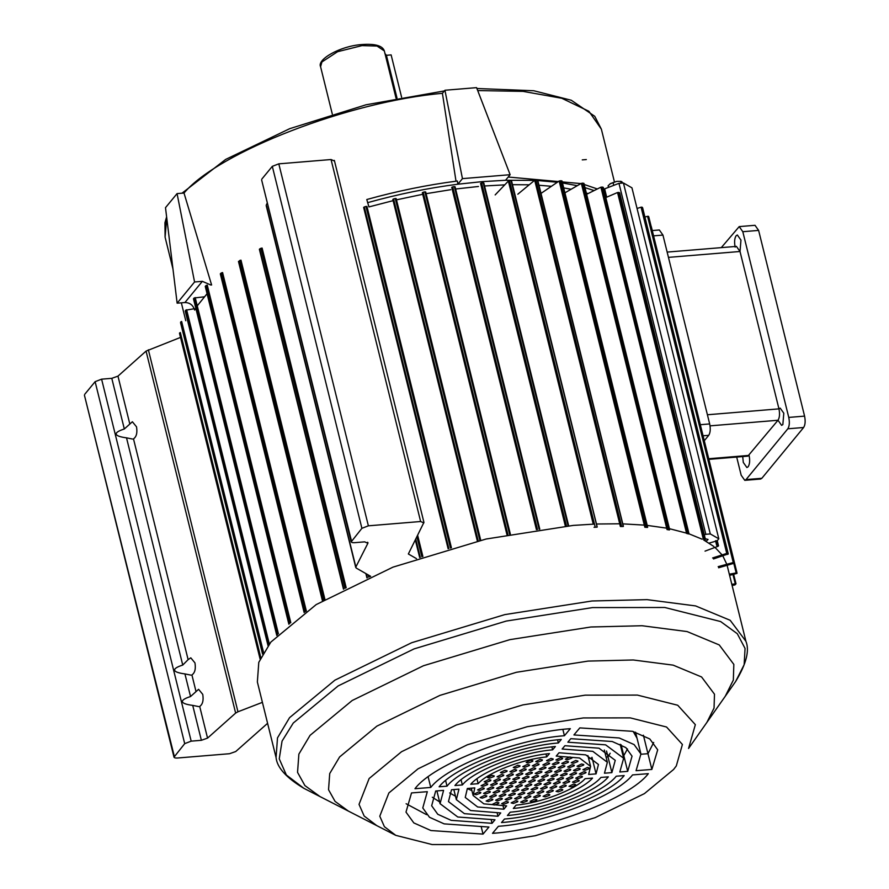 <?xml version="1.0" encoding="UTF-8"?>
<svg xmlns="http://www.w3.org/2000/svg" width="889" height="889" viewBox="0 0 889 889"><rect width="100%" height="100%" fill="white"/><g stroke="black" fill="none" stroke-linecap="round" stroke-linejoin="round"><path stroke-width="1.33" d="M262.8 653.637L180.723 321.94L181.634 321.462L263.533 652.382M180.723 321.94L262.577 654.037M268.478 645.081L185.601 310.205L194.258 308.739M185.601 310.205L268.067 645.625M260.166 658.86L179.534 333.019L180.345 332.53L260.777 657.527M180.434 333.742L179.578 333.631L260.099 659.016L179.578 333.642L180.434 333.742M179.534 333.019L179.578 333.631M706.888 722.413L714.045 708.066L714.489 694.198L701.577 676.962L673.151 665.139L633.279 659.982L588.062 661.094L516.431 672.284L439.944 695.376L376.892 726.124L339.62 756.939L329.719 773.552L328.541 789.71L335.064 801.4L348.432 811.124L320.029 796.588L304.916 785.598L297.548 772.374L298.871 754.116L310.072 735.336L352.188 700.499L423.475 665.739L509.942 639.636L590.907 626.989L642.025 625.734L687.097 631.568L719.234 644.925L733.836 664.405L733.336 680.085L725.235 696.309L706.888 722.413M277.457 634.746L194.124 297.993L204.214 296.826M194.124 297.993L193.546 298.693L276.857 635.357M305.283 611.754L221.428 272.912L222.594 272.579L306.349 611.021M221.428 272.912L220.472 273.623L304.316 612.432M323.807 599.953L239.797 260.444L240.986 260.166L324.907 599.308M239.797 260.444L238.741 261.566L322.685 600.62M289.758 623.467L206.126 285.491L207.259 285.113L290.781 622.633M206.126 285.491L205.348 286.214L288.981 624.122M345.076 588.329L260.922 248.287L259.655 248.964L343.799 588.985M260.922 248.287L262.111 248.064L346.188 587.773M450.49 548.057L365.957 206.448L364.312 206.937L448.845 548.524M365.957 206.448L366.957 206.47L451.423 547.791M363.668 207.448L364.312 206.937L363.668 207.448L448.123 548.724L363.645 207.404M479.882 540.456L395.261 198.514L393.583 198.936L478.204 540.856M395.261 198.514L396.172 198.603L480.727 540.256M392.816 199.436L393.583 198.936L392.816 199.436L477.36 541.057L392.816 199.436M509.586 534.156L424.886 191.868L423.197 192.213L507.897 534.478M425.698 192.013L424.886 191.868L425.698 192.013L510.33 534.011L425.687 191.98M506.952 534.656L422.331 192.691L423.197 192.213M539.156 529.255L454.357 186.612L452.701 186.868L537.489 529.488M455.057 186.812L454.357 186.612L455.057 186.812L539.779 529.166L455.057 186.734M536.445 529.644L451.734 187.335L452.701 186.868M568.104 525.855L483.216 182.834L481.605 183.001L566.493 525.999M483.783 183.09L568.604 525.81M565.36 526.11L480.56 183.434L481.605 183.001M593.263 524.143L508.364 181.067L495.162 194.913M508.364 181.067L511.008 180.578L597.13 527.133L594.041 527.299M534.7 180.256L537.3 179.9L623.267 526.499L620.378 526.488L534.7 180.256L517.831 194.202M559.148 181.012L561.659 180.8L647.492 527.444L644.836 527.255L559.148 181.012L541.001 193.402M581.339 183.345L583.717 183.267L669.395 529.944L667.028 529.577L581.339 183.345L564.915 192.835M600.908 187.19L603.12 187.257L688.642 533.967L686.597 533.433L600.908 187.19L586.64 194.28M713.478 558.959L728.258 553.891L726.758 553.414L641.08 207.181L637.057 208.471M712.622 557.948L726.758 553.414M727.68 554.403L728.258 553.891L642.114 207.17L727.802 553.403M642.58 207.659L642.002 208.159L642.58 207.659M641.08 207.181L642.114 207.17M718.623 567.771L734.47 563.148L733.258 562.537L647.57 216.305L644.914 217.027M718.179 566.649L733.258 562.537M733.769 563.648L734.47 563.148L648.537 216.349L734.225 562.593M648.792 216.905L648.081 217.405L648.792 216.905L734.481 563.159M647.57 216.305L648.537 216.349M729.602 575.372L737.003 573.383L736.103 572.672L733.858 563.615M729.313 574.205L736.959 572.783L651.281 226.539L650.415 226.428L651.281 226.539M732.103 585.44L734.903 584.94L735.992 583.817L735.236 583.64L732.992 574.605M731.803 584.262L735.992 583.817M603.731 189.201L618.966 183.345L623.433 182.978L710.289 533.933L705.822 534.3L618.966 183.345M190.913 675.118L184.934 673.918C178.533 673.073 175.089 671.851 174.611 670.25C174.288 668.628 177 666.894 182.745 665.061L188.124 659.638L133.494 438.877C136.473 436.81 137.484 432.787 136.528 426.831L132.372 421.753L124.327 428.987C118.581 430.832 115.87 432.554 116.181 434.176C116.67 435.777 120.104 436.999 126.516 437.844L132.483 439.044M192.724 705.388L201.37 740.304L207.548 738.114L199.703 706.433C202.692 704.355 203.703 700.332 202.748 694.376L198.58 689.308L190.535 696.531C184.79 698.376 182.078 700.11 182.401 701.721C182.878 703.332 186.323 704.555 192.724 705.388L198.703 706.588M188.124 659.638L190.791 657.827L194.958 662.894C195.913 668.861 194.902 672.873 191.913 674.951L195.913 691.12M735.17 247.131C734.181 242.164 734.492 238.363 736.114 235.741L737.348 234.996L740.959 240.097L740.015 251.487L778.953 408.862C779.953 413.829 779.631 417.63 778.008 420.253L747.849 456.146L708.9 459.357M707.411 414.763L778.953 408.862L780.198 408.118L783.798 413.218L782.853 424.598L781.609 425.353L778.008 420.253L710.055 425.853M708.744 458.735L749.083 455.401C750.072 460.38 749.76 464.169 748.138 466.792L746.893 467.536L743.293 462.436L742.715 456.568M534.533 180.389L505.541 180.278L482.194 181.634L457.857 184.212L457.368 181.023C427.376 184.879 397.183 191.046 366.79 199.525L368.935 206.915L393.116 200.647M396.494 199.847L422.164 194.413M426.109 193.68L450.779 189.679M455.624 189.013L478.46 186.479M706.099 541.301L708.055 539.456L705.277 538.734M484.561 185.979L504.741 184.856M512.486 184.679L529.188 184.801M538.99 185.256L551.424 186.29M563.704 187.912L571.127 189.246M586.34 193.057L588.018 193.591M505.541 180.278L510.13 174.7L476.582 87.644L444.945 90.256L442.411 93.334L456.013 181.2M211.615 285.002L184.012 193.035L177.067 193.602L165.498 207.67L177.133 303.171L184.912 302.538L202.348 281.335L194.569 281.98L177.067 193.602M704.321 534.878L705.822 534.3M709.1 543.112L717.167 540.779L718.801 538.801L631.946 187.835L623.433 182.978M710.289 533.933L718.801 538.801M267.589 723.313L235.718 751.538L229.551 753.716L177.3 758.028C174.544 758.128 173.544 757.55 174.288 756.306L84.422 395.183L174 757.161L184.701 743.649L191.179 741.148L101.602 379.17L95.123 381.67L84.711 394.327M201.37 740.304L191.179 741.148M180.511 337.409L146.063 351.099L235.641 713.078L207.548 738.114M235.641 713.078L237.952 711.778L148.374 349.799M262.411 702.343L237.952 711.778M370.646 576.305L356.222 568.06L355.856 566.993L356.222 568.06M266.633 206.081L355.856 566.993L367.879 543.268L367.635 542.268M261.899 179L272.312 166.343L278.802 163.843L368.379 525.821L361.901 528.322L351.188 541.834L261.61 179.856L351.477 540.979C350.733 542.223 351.744 542.79 354.489 542.69L364.668 541.857L367.879 543.268L367.968 542.712M368.379 525.821L420.63 521.51L331.052 159.531L334.264 160.942M416.474 558.625L408.351 553.98L423.931 522.376L334.353 160.398M423.842 522.921L420.63 521.51M597.33 188.968L584.217 184.479M580.906 183.59L508.219 177.033M705.377 540.901L705.01 539.412M266.278 205.015L267.322 202.936M278.802 163.843L331.052 159.531M510.13 174.7L462.447 178.633L457.857 184.212C427.953 188.068 397.861 194.224 367.579 202.67M462.447 178.633L444.945 90.256M202.348 281.335L210.815 285.025M195.791 308.105L194.647 310.05C193.091 305.127 189.846 302.616 184.912 302.538M194.569 281.98L177.133 303.171M667.15 252.087L736.403 246.386L740.015 251.487L668.461 257.377M700.321 424.709L709.678 423.931C710.667 428.909 710.355 432.699 708.733 435.321L703.066 435.788M652.27 230.562L659.338 229.973L662.938 235.074L653.582 235.852M758.617 230.407L742.804 231.707L739.204 226.606L755.017 225.306L758.617 230.407L804.578 416.119C805.567 421.086 805.256 424.875 803.634 427.498L761.84 478.293L760.606 479.038L744.782 480.338L746.027 479.593L761.84 478.293M739.204 226.606L721.279 247.631M803.634 427.498L787.821 428.798C789.443 426.187 789.754 422.386 788.765 417.419L804.578 416.119M736.692 457.068L741.182 475.237L744.782 480.338M771.174 281.113L798.655 392.171M787.821 428.798L746.027 479.593M742.804 231.707L788.765 417.419M704.288 440.722L708.733 435.321M709.678 423.931L662.938 235.074M146.063 351.099L117.97 376.136L111.792 378.336L101.602 379.17M617.555 192.513L619.555 192.713L704.944 539.445L705.244 538.956L703.243 538.745L617.555 192.513L605.809 197.558M705.044 551.124L718.023 546.291L718.468 545.79L716.701 545.446L715.534 540.723M718.023 546.291L717.212 540.723M550.991 758.417L546.479 760.651L548.68 761.228L553.002 759.562L553.191 758.995L550.991 758.417L546.479 760.651L548.68 761.228L553.002 759.562L553.191 758.995L550.991 758.417M533.011 779.564L528.499 781.798L530.7 782.376L535.011 780.709L535.211 780.131L533.011 779.564L528.499 781.798L530.7 782.376L535.011 780.709L535.211 780.131L533.011 779.564M529.533 783.776L525.021 786.02L527.221 786.587L531.544 784.92L531.733 784.354L529.533 783.776L525.021 786.02L527.221 786.587L531.544 784.92L531.733 784.354L529.533 783.776M526.066 787.998L521.554 790.232L523.754 790.81L528.077 789.143L528.266 788.576L526.066 787.998L521.554 790.232L523.754 790.81L528.077 789.143L528.266 788.576L526.066 787.998M522.599 792.221L518.087 794.455L520.276 795.033L524.599 793.366L524.799 792.788L522.599 792.221L518.087 794.455L520.276 795.033L524.599 793.366L524.799 792.788L522.599 792.221M519.12 796.433L514.609 798.678L516.809 799.244L521.132 797.577L521.321 797.011L519.12 796.433L514.609 798.678L516.809 799.244L521.132 797.577L521.321 797.011L519.12 796.433M515.653 800.656L511.142 802.889L513.342 803.467L517.654 801.8L517.854 801.233L515.653 800.656L511.142 802.889L513.342 803.467L517.654 801.8L517.854 801.233L515.653 800.656M539.023 782.998L534.511 785.231L536.712 785.809L541.034 784.142L541.223 783.576L539.023 782.998L534.511 785.231L536.712 785.809L541.034 784.142L541.223 783.576L539.023 782.998M535.556 787.221L531.044 789.454L533.244 790.032L537.567 788.365L537.756 787.787L535.556 787.221L531.044 789.454L533.244 790.032L537.567 788.365L537.756 787.787L535.556 787.221M532.089 791.432L527.577 793.677L529.766 794.244L534.089 792.577L534.289 792.01L532.089 791.432L527.577 793.677L529.766 794.244L534.089 792.577L534.289 792.01L532.089 791.432M528.611 795.655L524.099 797.889L526.299 798.466L530.622 796.8L530.811 796.233L528.611 795.655L524.099 797.889L526.299 798.466L530.622 796.8L530.811 796.233L528.611 795.655M525.143 799.878L520.632 802.111L522.832 802.689L527.144 801.022L527.344 800.444L525.143 799.878L520.632 802.111L522.832 802.689L527.144 801.022L527.344 800.444L525.143 799.878M548.513 782.22L544.001 784.454L546.202 785.031L550.524 783.365L550.713 782.787L548.513 782.22L544.001 784.454L546.202 785.031L550.524 783.365L550.713 782.787L548.513 782.22M545.046 786.432L540.534 788.676L542.735 789.243L547.057 787.576L547.246 787.009L545.046 786.432L540.534 788.676L542.735 789.243L547.057 787.576L547.246 787.009L545.046 786.432M541.579 790.654L537.067 792.888L539.256 793.466L543.579 791.799L543.779 791.232L541.579 790.654L537.067 792.888L539.256 793.466L543.579 791.799L543.779 791.232L541.579 790.654M538.101 794.877L533.589 797.111L535.789 797.689L540.112 796.022L540.301 795.444L538.101 794.877L533.589 797.111L535.789 797.689L540.112 796.022L540.301 795.444L538.101 794.877M534.633 799.089L530.122 801.322L532.322 801.9L536.634 800.233L536.834 799.667L534.633 799.089L530.122 801.322L532.322 801.9L536.634 800.233L536.834 799.667L534.633 799.089M558.014 781.431L553.491 783.665L555.692 784.242L560.014 782.576L560.203 782.009L558.014 781.431L553.491 783.665L555.692 784.242L560.014 782.576L560.203 782.009L558.014 781.431M554.536 785.654L550.024 787.887L552.225 788.465L556.547 786.798L556.736 786.232L554.536 785.654L550.024 787.887L552.225 788.465L556.547 786.798L556.736 786.232L554.536 785.654M551.069 789.865L546.557 792.11L548.746 792.688L553.069 791.021L553.269 790.443L551.069 789.865L546.557 792.11L548.746 792.688L553.069 791.021L553.269 790.443L551.069 789.865M547.591 794.088L543.079 796.322L545.279 796.9L549.602 795.233L549.791 794.666L547.591 794.088L543.079 796.322L545.279 796.9L549.602 795.233L549.791 794.666L547.591 794.088M567.504 780.653L562.981 782.887L565.182 783.465L569.505 781.798L569.693 781.231L567.504 780.653L562.981 782.887L565.182 783.465L569.505 781.798L569.693 781.231L567.504 780.653M564.026 784.865L559.514 787.109L561.715 787.687L566.037 786.02L566.226 785.443L564.026 784.865L559.514 787.109L561.715 787.687L566.037 786.02L566.226 785.443L564.026 784.865M560.559 789.088L556.047 791.321L558.236 791.899L562.559 790.232L562.759 789.665L560.559 789.088L556.047 791.321L558.236 791.899L562.559 790.232L562.759 789.665L560.559 789.088M576.994 779.864L572.472 782.109L574.672 782.687L578.995 781.02L579.184 780.442L576.994 779.864L572.472 782.109L574.672 782.687L578.995 781.02L579.184 780.442L576.994 779.864M573.516 784.087L569.004 786.321L571.205 786.898L575.527 785.231L575.716 784.665L573.516 784.087L569.004 786.321L571.205 786.898L575.527 785.231L575.716 784.665L573.516 784.087M547.391 762.651L542.879 764.884L545.079 765.462L549.402 763.795L549.591 763.218L547.391 762.651L542.879 764.884L545.079 765.462L549.402 763.795L549.591 763.218L547.391 762.651M543.801 766.874L539.29 769.107L541.479 769.685L545.802 768.018L546.002 767.451L543.801 766.874L539.29 769.107L541.479 769.685L545.802 768.018L546.002 767.451L543.801 766.874M549.646 770.374L545.135 772.619L547.335 773.186L551.647 771.519L551.847 770.952L549.646 770.374L545.135 772.619L547.335 773.186L551.647 771.519L551.847 770.952L549.646 770.374M553.247 766.151L548.724 768.385L550.924 768.963L555.247 767.296L555.436 766.729L553.247 766.151L548.724 768.385L550.924 768.963L555.247 767.296L555.436 766.729L553.247 766.151M556.836 761.917L552.325 764.151L554.525 764.729L558.848 763.062L559.037 762.495L556.836 761.917L552.325 764.151L554.525 764.729L558.848 763.062L559.037 762.495L556.836 761.917M560.437 757.695L555.925 759.928L558.125 760.506L562.437 758.839L562.637 758.261L560.437 757.695L555.925 759.928L558.125 760.506L562.437 758.839L562.637 758.261L560.437 757.695M569.882 756.961L565.371 759.206L567.56 759.773L571.883 758.106L572.083 757.539L569.882 756.961L565.371 759.206L567.56 759.773L571.883 758.106L572.083 757.539L569.882 756.961M566.282 761.195L561.77 763.429L563.97 764.007L568.293 762.34L568.482 761.773L566.282 761.195L561.77 763.429L563.97 764.007L568.293 762.34L568.482 761.773L566.282 761.195M562.681 765.418L558.17 767.663L560.37 768.229L564.693 766.562L564.882 765.996L562.681 765.418L558.17 767.663L560.37 768.229L564.693 766.562L564.882 765.996L562.681 765.418M559.092 769.652L554.58 771.885L556.781 772.463L561.092 770.796L561.292 770.23L559.092 769.652L554.58 771.885L556.781 772.463L561.092 770.796L561.292 770.23L559.092 769.652M564.937 773.152L560.426 775.386L562.626 775.964L566.938 774.297L567.138 773.73L564.937 773.152L560.426 775.386L562.626 775.964L566.938 774.297L567.138 773.73L564.937 773.152M568.538 768.929L564.015 771.163L566.215 771.741L570.538 770.074L570.727 769.496L568.538 768.929L564.015 771.163L566.215 771.741L570.538 770.074L570.727 769.496L568.538 768.929M575.728 760.462L571.216 762.706L573.416 763.284L577.728 761.617L577.928 761.04L575.728 760.462L571.216 762.706L573.416 763.284L577.728 761.617L577.928 761.04L575.728 760.462M572.127 764.696L567.615 766.929L569.816 767.507L574.138 765.84L574.327 765.273L572.127 764.696L567.615 766.929L569.816 767.507L574.138 765.84L574.327 765.273L572.127 764.696M581.573 763.973L577.061 766.207L579.261 766.785L583.584 765.118L583.773 764.54L581.573 763.973L577.061 766.207L579.261 766.785L583.584 765.118L583.773 764.54L581.573 763.973M574.383 772.43L569.871 774.663L572.072 775.241L576.383 773.574L576.583 773.008L574.383 772.43L569.871 774.663L572.072 775.241L576.383 773.574L576.583 773.008L574.383 772.43M577.972 768.196L573.461 770.43L575.661 771.007L579.984 769.341L580.173 768.774L577.972 768.196L573.461 770.43L575.661 771.007L579.984 769.341L580.173 768.774L577.972 768.196M587.418 767.474L582.906 769.707L585.106 770.285L589.429 768.618L589.618 768.052L587.418 767.474L582.906 769.707L585.106 770.285L589.429 768.618L589.618 768.052L587.418 767.474M583.829 771.696L579.306 773.941L581.506 774.508L585.829 772.841L586.018 772.274L583.829 771.696L579.306 773.941L581.506 774.508L585.829 772.841L586.018 772.274L583.829 771.696M580.228 775.93L575.716 778.164L577.917 778.742L582.239 777.075L582.428 776.508L580.228 775.93L575.716 778.164L577.917 778.742L582.239 777.075L582.428 776.508L580.228 775.93M570.782 776.653L566.271 778.897L568.471 779.464L572.794 777.797L572.983 777.23L570.782 776.653L566.271 778.897L568.471 779.464L572.794 777.797L572.983 777.23L570.782 776.653M561.337 777.386L556.825 779.62L559.025 780.198L563.348 778.531L563.537 777.953L561.337 777.386L556.825 779.62L559.025 780.198L563.348 778.531L563.537 777.953L561.337 777.386M551.902 778.108L547.38 780.342L549.58 780.92L553.903 779.253L554.091 778.686L551.902 778.108L547.38 780.342L549.58 780.92L553.903 779.253L554.091 778.686L551.902 778.108M555.492 773.875L550.98 776.119L553.18 776.697L557.503 775.03L557.692 774.452L555.492 773.875L550.98 776.119L553.18 776.697L557.503 775.03L557.692 774.452L555.492 773.875M546.046 774.608L541.534 776.842L543.735 777.419L548.057 775.753L548.246 775.186L546.046 774.608L541.534 776.842L543.735 777.419L548.057 775.753L548.246 775.186L546.046 774.608M542.457 778.831L537.945 781.075L540.134 781.642L544.457 779.975L544.657 779.409L542.457 778.831L537.945 781.075L540.134 781.642L544.457 779.975L544.657 779.409L542.457 778.831M492.028 775.33L487.516 777.564L489.717 778.142L494.028 776.475L494.228 775.908L492.028 775.33L487.516 777.564L489.717 778.142L494.028 776.475L494.228 775.908L492.028 775.33M488.683 779.542L484.172 781.775L486.361 782.353L490.684 780.686L490.884 780.12L488.683 779.542L484.172 781.775L486.361 782.353L490.684 780.686L490.884 780.12L488.683 779.542M485.561 783.476L481.049 785.709L483.249 786.287L487.561 784.62L487.761 784.042L485.561 783.476L481.049 785.709L483.249 786.287L487.561 784.62L487.761 784.042L485.561 783.476M482.082 787.687L477.571 789.921L479.771 790.499L484.094 788.832L484.283 788.265L482.082 787.687L477.571 789.921L479.771 790.499L484.094 788.832L484.283 788.265L482.082 787.687M478.615 791.91L474.104 794.144L476.304 794.722L480.627 793.055L480.816 792.488L478.615 791.91L474.104 794.144L476.304 794.722L480.627 793.055L480.816 792.488L478.615 791.91M509.63 797.222L505.119 799.455L507.319 800.033L511.642 798.366L511.831 797.789L509.63 797.222L505.119 799.455L507.319 800.033L511.642 798.366L511.831 797.789L509.63 797.222M500.14 798L495.629 800.233L497.829 800.811L502.152 799.144L502.341 798.578L500.14 798L495.629 800.233L497.829 800.811L502.152 799.144L502.341 798.578L500.14 798M503.619 793.777L499.096 796.022L501.296 796.588L505.619 794.922L505.808 794.355L503.619 793.777L499.096 796.022L501.296 796.588L505.619 794.922L505.808 794.355L503.619 793.777M513.109 792.999L508.586 795.233L510.786 795.811L515.109 794.144L515.309 793.577L513.109 792.999L508.586 795.233L510.786 795.811L515.109 794.144L515.309 793.577L513.109 792.999M516.576 788.776L512.064 791.021L514.264 791.588L518.587 789.921L518.776 789.354L516.576 788.776L512.064 791.021L514.264 791.588L518.587 789.921L518.776 789.354L516.576 788.776M520.043 784.565L515.531 786.798L517.731 787.376L522.054 785.709L522.243 785.131L520.043 784.565L515.531 786.798L517.731 787.376L522.054 785.709L522.243 785.131L520.043 784.565M507.086 789.565L502.574 791.799L504.774 792.377L509.097 790.71L509.286 790.143L507.086 789.565L502.574 791.799L504.774 792.377L509.097 790.71L509.286 790.143L507.086 789.565M510.553 785.343L506.041 787.576L508.241 788.154L512.564 786.487L512.753 785.92L510.553 785.343L506.041 787.576L508.241 788.154L512.564 786.487L512.753 785.92L510.553 785.343M497.596 790.343L493.084 792.577L495.284 793.155L499.607 791.488L499.796 790.921L497.596 790.343L493.084 792.577L495.284 793.155L499.607 791.488L499.796 790.921L497.596 790.343M501.063 786.12L496.551 788.365L498.751 788.943L503.074 787.276L503.263 786.698L501.063 786.12L496.551 788.365L498.751 788.943L503.074 787.276L503.263 786.698L501.063 786.12M504.541 781.909L500.029 784.142L502.229 784.72L506.541 783.053L506.741 782.487L504.541 781.909L500.029 784.142L502.229 784.72L506.541 783.053L506.741 782.487L504.541 781.909M514.031 781.12L509.519 783.365L511.72 783.942L516.031 782.276L516.231 781.698L514.031 781.12L509.519 783.365L511.72 783.942L516.031 782.276L516.231 781.698L514.031 781.12M523.521 780.342L519.009 782.576L521.21 783.153L525.521 781.487L525.721 780.92L523.521 780.342L519.009 782.576L521.21 783.153L525.521 781.487L525.721 780.92L523.521 780.342M526.821 776.186L522.31 778.431L524.51 778.997L528.822 777.33L529.022 776.764L526.821 776.186L522.31 778.431L524.51 778.997L528.822 777.33L529.022 776.764L526.821 776.186M517.287 777.03L512.775 779.264L514.975 779.842L519.287 778.175L519.487 777.608L517.287 777.03L512.775 779.264L514.975 779.842L519.287 778.175L519.487 777.608L517.287 777.03M507.752 777.864L503.241 780.098L505.441 780.675L509.753 779.008L509.953 778.442L507.752 777.864L503.241 780.098L505.441 780.675L509.753 779.008L509.953 778.442L507.752 777.864M511.097 773.652L506.586 775.897L508.786 776.475L513.097 774.808L513.297 774.23L511.097 773.652L506.586 775.897L508.786 776.475L513.097 774.808L513.297 774.23L511.097 773.652M520.632 772.819L516.12 775.052L518.32 775.63L522.643 773.963L522.832 773.397L520.632 772.819L516.12 775.052L518.32 775.63L522.643 773.963L522.832 773.397L520.632 772.819M530.166 771.985L525.655 774.219L527.855 774.797L532.178 773.13L532.367 772.552L530.166 771.985L525.655 774.219L527.855 774.797L532.178 773.13L532.367 772.552L530.166 771.985M533.511 767.774L528.999 770.007L531.2 770.585L535.522 768.918L535.711 768.352L533.511 767.774L528.999 770.007L531.2 770.585L535.522 768.918L535.711 768.352L533.511 767.774M523.977 768.607L519.465 770.852L521.665 771.419L525.988 769.752L526.177 769.185L523.977 768.607L519.465 770.852L521.665 771.419L525.988 769.752L526.177 769.185L523.977 768.607M527.321 764.407L522.81 766.64L525.01 767.218L529.333 765.551L529.522 764.973L527.321 764.407L522.81 766.64L525.01 767.218L529.333 765.551L529.522 764.973L527.321 764.407M536.856 763.562L532.344 765.807L534.545 766.374L538.867 764.707L539.056 764.14L536.856 763.562L532.344 765.807L534.545 766.374L538.867 764.707L539.056 764.14L536.856 763.562M539.701 771.141L535.189 773.386L537.389 773.952L541.712 772.285L541.901 771.719L539.701 771.141L535.189 773.386L537.389 773.952L541.712 772.285L541.901 771.719L539.701 771.141M536.356 775.352L531.844 777.586L534.045 778.164L538.367 776.497L538.556 775.93L536.356 775.352L531.844 777.586L534.045 778.164L538.367 776.497L538.556 775.93L536.356 775.352M506.163 801.434L501.652 803.678L503.852 804.245L508.164 802.578L508.364 802.011L506.163 801.434L501.652 803.678L503.852 804.245L508.164 802.578L508.364 802.011L506.163 801.434M496.673 802.222L492.162 804.456L494.362 805.034L498.673 803.367L498.873 802.789L496.673 802.222L492.162 804.456L494.362 805.034L498.673 803.367L498.873 802.789L496.673 802.222M490.65 798.778L486.139 801.022L488.339 801.589L492.662 799.922L492.85 799.355L490.65 798.778L486.139 801.022L488.339 801.589L492.662 799.922L492.85 799.355L490.65 798.778M494.128 794.566L489.606 796.8L491.806 797.377L496.129 795.711L496.318 795.144L494.128 794.566L489.606 796.8L491.806 797.377L496.129 795.711L496.318 795.144L494.128 794.566M484.638 795.344L480.116 797.577L482.316 798.155L486.639 796.488L486.828 795.922L484.638 795.344L480.116 797.577L482.316 798.155L486.639 796.488L486.828 795.922L484.638 795.344M488.105 791.121L483.594 793.366L485.794 793.944L490.117 792.277L490.306 791.699L488.105 791.121L483.594 793.366L485.794 793.944L490.117 792.277L490.306 791.699L488.105 791.121M491.573 786.909L487.061 789.143L489.261 789.721L493.584 788.054L493.773 787.487L491.573 786.909L487.061 789.143L489.261 789.721L493.584 788.054L493.773 787.487L491.573 786.909M495.051 782.687L490.539 784.92L492.739 785.498L497.051 783.831L497.251 783.265L495.051 782.687L490.539 784.92L492.739 785.498L497.051 783.831L497.251 783.265L495.051 782.687M498.218 778.697L493.706 780.942L495.895 781.52L500.218 779.853L500.418 779.275L498.218 778.697L493.706 780.942L495.895 781.52L500.218 779.853L500.418 779.275L498.218 778.697M501.563 774.497L497.051 776.73L499.251 777.308L503.563 775.641L503.763 775.075L501.563 774.497L497.051 776.73L499.251 777.308L503.563 775.641L503.763 775.075L501.563 774.497M504.908 770.285L500.396 772.519L502.596 773.097L506.919 771.43L507.108 770.863L504.908 770.285L500.396 772.519L502.596 773.097L506.919 771.43L507.108 770.863L504.908 770.285M514.442 769.452L509.93 771.685L512.131 772.263L516.453 770.596L516.642 770.03L514.442 769.452L509.93 771.685L512.131 772.263L516.453 770.596L516.642 770.03L514.442 769.452M517.787 765.24L513.275 767.474L515.476 768.052L519.798 766.385L519.987 765.818L517.787 765.24L513.275 767.474L515.476 768.052L519.798 766.385L519.987 765.818L517.787 765.24M530.666 760.195L526.155 762.429L528.355 763.006L532.678 761.34L532.867 760.773L530.666 760.195L526.155 762.429L528.355 763.006L532.678 761.34L532.867 760.773L530.666 760.195M540.201 759.362L535.689 761.595L537.889 762.173L542.212 760.506L542.401 759.928L540.201 759.362L535.689 761.595L537.889 762.173L542.212 760.506L542.401 759.928L540.201 759.362M479.16 844.506L535.222 835.738L595.074 817.669L644.425 793.61L673.595 769.485L676.307 765.929L682.408 744.471L666.55 727.013L630.268 717.879L583.306 717.934L527.255 726.702L467.403 744.771L418.041 768.829L388.882 792.944L379.781 816.213L384.415 826.714L395.772 835.349L432.087 844.55L479.16 844.506L535.222 835.738L595.074 817.669L644.425 793.61L673.595 769.485L676.307 765.929L682.408 744.471L666.55 727.013L630.268 717.879L583.306 717.934L527.255 726.702L467.403 744.771L418.041 768.829L388.882 792.944L379.781 816.213L384.415 826.714L395.772 835.349L432.087 844.55L479.16 844.506M727.146 565.448L745.915 641.28L730.191 620.3L695.598 605.92L647.048 599.642L591.996 600.986L504.796 614.61L411.696 642.714L334.92 680.152L289.558 717.667L277.49 737.892L276.068 757.561L257.365 681.974L258.788 662.316L270.845 642.08L316.217 604.564L392.982 567.138L486.094 539.023L573.294 525.399L594.463 524.088M596.463 524.01L619.711 523.788M622.789 523.865L644.303 525.11M647.214 525.399L666.672 528.144M669.395 528.677L688.575 533.667M688.908 533.789L702.166 539.212M703.688 539.979L713.878 546.502M715.012 547.413L722.112 554.903M722.846 555.958L726.824 564.293M507.419 815.502C543.257 812.824 595.363 792.866 608.354 776.842L600.931 777.431C589.007 791.843 542.468 809.668 510.197 812.19L507.419 815.502C543.257 812.824 595.363 792.866 608.354 776.842L600.931 777.431C589.007 791.843 542.468 809.668 510.197 812.19L507.419 815.502M567.86 742.193L605.62 744.849L623.656 758.25L619.811 771.985L627.712 771.363L632.046 756.172L625.834 747.582L612.232 741.515L570.805 738.67L567.86 742.193L605.62 744.849L623.656 758.25L619.811 771.985L627.712 771.363L632.046 756.172L625.834 747.582L612.232 741.515L570.805 738.67L567.86 742.193M556.225 756.083L579.55 757.995L590.585 766.429L588.64 774.475L596.063 773.886L598.453 764.484L585.751 754.872L559.003 752.772L556.225 756.083L579.55 757.995L590.585 766.429L588.64 774.475L596.063 773.886L598.453 764.484L585.751 754.872L559.003 752.772L556.225 756.083M585.106 778.697C575.483 789.654 540.768 802.956 516.098 805.134L513.331 808.445C541.568 806.101 581.828 790.677 592.53 778.108L585.106 778.697C575.483 789.654 540.768 802.956 516.098 805.134L513.331 808.445C541.568 806.101 581.828 790.677 592.53 778.108L585.106 778.697M573.927 734.936L619.233 737.981L634.124 744.593L640.925 753.972L636.068 770.696L651.859 769.441L657.704 749.816L649.792 738.948L632.457 731.314L579.817 727.891L573.927 734.936L619.233 737.981L634.124 744.593L640.925 753.972L636.068 770.696L651.859 769.441L657.704 749.816L649.792 738.948L632.457 731.314L579.817 727.891L573.927 734.936M506.63 805.89L483.849 803.845L473.126 795.499L474.793 787.887L467.358 788.487L465.247 797.444L477.637 806.979L503.863 809.201L506.63 805.89L483.849 803.845L473.126 795.499L474.793 787.887L467.358 788.487L465.247 797.444L477.637 806.979L503.863 809.201L506.63 805.89M632.535 774.919C616.099 796.2 545.824 823.114 498.396 826.292L492.506 833.337C547.491 829.837 629.656 798.378 648.325 773.663L632.535 774.919C616.099 796.2 545.824 823.114 498.396 826.292L492.506 833.337C547.491 829.837 629.656 798.378 648.325 773.663L632.535 774.919M610.154 753.239L607.998 756.883L611.888 772.619L615.244 760.328L598.986 748.194L564.904 745.715L562.137 749.027L592.774 751.327L607.365 762.284L604.464 773.208L611.888 772.619L615.244 760.328L598.986 748.194L564.904 745.715L562.137 749.027L592.774 751.327L607.365 762.284L604.464 773.208L611.888 772.619L606.542 751.016M488.928 827.048L444.156 823.87L429.487 817.269L422.775 807.957L427.32 791.677L411.518 792.932L405.995 812.113L413.818 822.914L430.932 830.537L483.038 834.093L488.928 827.048L444.156 823.87L429.487 817.269L422.775 807.957L427.32 791.677L411.518 792.932L405.995 812.113L413.818 822.914L430.932 830.537L483.038 834.093L488.928 827.048M549.48 753.594C521.076 756.106 481.016 771.719 470.737 784.276L478.16 783.676C487.35 772.741 521.876 759.262 546.702 756.906L549.48 753.594C521.076 756.106 481.016 771.719 470.737 784.276L478.16 783.676C487.35 772.741 521.876 759.262 546.702 756.906L549.48 753.594M430.765 787.454C446.745 766.207 516.809 739.092 564.426 735.725L570.327 728.68C515.142 732.358 433.187 764.029 414.974 788.71L430.765 787.454C446.745 766.207 516.809 739.092 564.426 735.725L570.327 728.68C515.142 732.358 433.187 764.029 414.974 788.71L430.765 787.454L428.176 776.997L430.765 787.454M447.011 786.165C460.691 768.44 518.531 746.015 558.348 742.982L561.303 739.459C517.698 742.648 453.912 767.351 439.122 786.787L447.011 786.165C460.691 768.44 518.531 746.015 558.348 742.982L561.303 739.459C517.698 742.648 453.912 767.351 439.122 786.787L447.011 786.165L445.656 780.664L447.011 786.165M462.347 784.943C473.826 770.552 520.165 752.539 552.614 749.838L555.392 746.527C519.376 749.383 467.47 769.53 454.935 785.532L462.347 784.943C473.826 770.552 520.165 752.539 552.614 749.838L555.392 746.527C519.376 749.383 467.47 769.53 454.935 785.532L462.347 784.943L461.102 779.909L462.347 784.943M616.277 776.208C602.153 793.955 544.101 816.191 504.463 819.036L501.518 822.558C544.935 819.558 608.921 795.044 624.178 775.586L616.277 776.208C602.153 793.955 544.101 816.191 504.463 819.036L501.518 822.558C544.935 819.558 608.921 795.044 624.178 775.586L616.277 776.208M451.512 789.743L448.456 801.6L464.402 813.657L497.951 816.258L500.729 812.946L470.614 810.524L456.346 799.656L458.946 789.154L451.512 789.743L448.456 801.6L464.402 813.657L497.951 816.258L500.729 812.946L470.614 810.524L456.346 799.656L458.946 789.154L451.512 789.743M435.688 791.01L431.665 805.756L437.777 814.28L451.156 820.336L492.05 823.314L494.995 819.791L457.768 817.002L440.055 803.689L443.589 790.377L435.688 791.01L431.665 805.756L437.777 814.28L451.156 820.336L492.05 823.314L494.995 819.791L457.768 817.002L440.055 803.689L443.589 790.377L435.688 791.01M491.217 819.969L492.05 823.314L491.217 819.969M497.173 813.091L497.951 816.258L497.173 813.091M551.902 746.938L552.614 749.838L551.902 746.938M557.581 739.881L558.348 742.982L557.581 739.881M562.881 729.513L564.426 735.725L562.881 729.513M476.971 778.875L478.16 783.676L476.971 778.875M545.99 754.028L546.702 756.906L545.99 754.028M481.371 827.381L483.038 834.093L481.371 827.381M503.063 805.99L503.863 809.201L503.063 805.99M643.392 735.192L651.859 769.441L647.97 753.694L640.991 754.25M591.963 757.284L596.063 773.886L592.174 758.139L588.607 758.428M621.122 744.76L627.712 771.363L623.811 755.617L623.022 755.683M688.564 748.482L695.342 724.646L677.718 705.244L637.391 695.087L585.218 695.154L522.921 704.888L456.401 724.968L401.55 751.716L369.135 778.52L359.034 804.378L364.168 816.035L376.803 825.637L395.772 835.349L303.871 788.321L286.369 775.019L279.246 758.862L282.057 741.115L293.259 723.046L338.142 685.919L414.107 648.881L506.241 621.067L592.53 607.587L664.805 607.487L720.657 621.555L737.303 633.724L745.06 648.437L744.149 664.683L735.67 681.452L688.564 748.482M627.49 748.949L623.811 755.617M653.693 742.459L647.97 753.694M635.535 732.192L640.925 753.972L637.035 738.237L633.246 731.525M471.926 790.654L467.281 788.599M607.998 756.883L606.065 757.039M426.553 814.668L406.117 803.734M455.479 796.2L449.656 792.955M439.599 801.867L432.321 797.244M620.789 181.323L616.744 181.356L610.043 183.856M608.498 187.379L608.109 185.779L610.432 183.578L616.744 181.356L620.722 181.323L623.456 183.39M621.178 183.156L620.722 181.323L621.944 181.789M613.743 185.357L613.043 182.512M401.595 97.179L391.127 54.896L386.415 55.307L396.994 98.046M384.859 53.462L386.415 55.307M186.612 309.75L269.323 643.98M195.202 297.571L278.401 633.779M369.624 575.716L369.857 576.65M368.757 577.128L368.213 574.916M366.401 573.872L367.357 577.75M417.652 535.334L422.886 556.47M419.697 557.536L415.352 539.956M421.886 556.803L416.93 536.789M415.774 539.101L420.286 557.336M509.464 180.667L595.152 526.91M535.856 179.9L621.533 526.132M560.337 180.711L646.014 526.944M582.528 183.09L668.217 529.322M602.086 186.99L687.775 533.233M733.669 574.45L735.959 583.706M604.631 188.868L606.687 197.18M166.621 216.838L164.943 222.706L165.087 237.152L166.754 217.972M184.012 193.035C218.572 151.919 349.799 101.29 442.411 93.334M207.07 293.714L197.247 305.838M586.329 159.553L582.262 159.887M477.704 90.567L523.065 91.378L561.804 98.279L588.918 111.292L601.375 129.183L614.421 181.867M594.119 190.568L584.995 187.635M577.294 185.679L562.47 182.945M557.347 182.245L537.823 180.545M361.901 528.322L272.312 166.343M126.516 437.844L182.745 665.061M184.934 673.918L190.535 696.531M95.123 381.67L184.701 743.649M111.792 378.336L124.327 428.987M129.705 423.564L117.97 376.136M618.711 192.368L704.399 538.612M716.634 540.645L717.801 545.368M384.348 50.951L377.036 46.039L361.99 45.617L337.598 51.695L321.918 61.963L320.585 66.731C316.773 59.463 339.998 46.172 361.312 44.594C374.891 43.528 382.57 45.639 384.348 50.951L396.05 98.223M262.566 654.06L180.545 322.651M268.034 645.67L185.212 310.983M276.79 635.435L193.491 298.837M304.149 612.554L220.328 273.856M322.44 600.764L238.463 261.422M288.869 624.222L205.259 286.391M343.476 589.151L259.377 249.287M366.946 577.928L365.868 573.572M419.675 557.536L415.33 539.99M568.66 525.799L483.816 182.967M597.197 526.966L511.508 180.734M623.389 526.288L537.701 180.056M647.659 527.188L561.981 180.945M669.639 529.644L583.951 183.412M688.975 533.622L603.287 187.39M728.291 553.947L642.603 207.704M736.959 572.76L651.27 226.528M735.992 583.762L733.681 574.45M182.001 193.202L225.673 159.409L289.747 128.661L365.979 104.802L444.4 90.922M165.087 237.152L172.966 268.978M181.345 302.827L185.768 320.729M355.767 567.538L266.189 205.559M476.915 88.5L533.778 90.745L571.283 100.246L594.752 116.303L601.375 129.183M705.355 539.056L619.666 192.824M718.534 545.868L717.245 540.69M745.915 641.28C749.716 650.559 746.293 663.95 735.67 681.452M276.068 757.561C277.046 767.54 286.302 777.786 303.871 788.321M436.888 790.91L440.055 803.689L436.888 790.91M453.846 789.554L456.346 799.656L453.846 789.554M604.32 750.005L607.365 762.284L604.32 750.005M471.303 788.165L473.126 795.499L471.303 788.165M587.885 755.539L590.585 766.429L587.885 755.539M620.211 744.326L623.656 758.25L620.211 744.326M332.286 114.003L320.585 66.731"/></g></svg>
